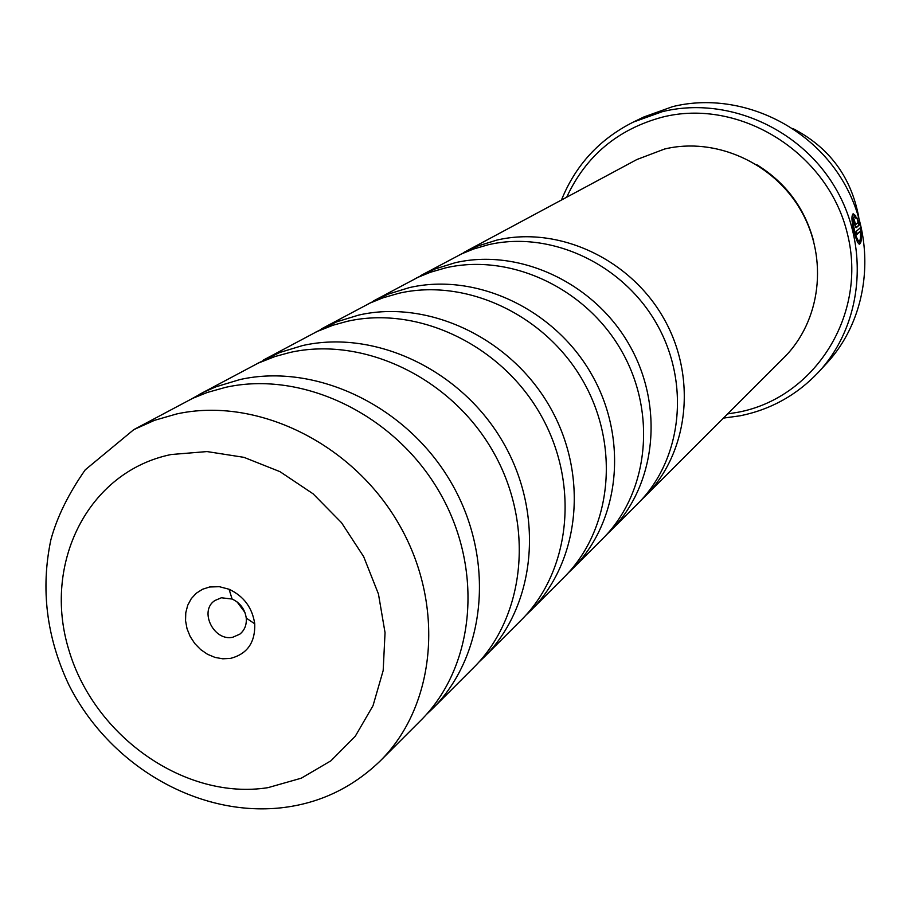 <?xml version="1.0" encoding="UTF-8"?>
<svg xmlns="http://www.w3.org/2000/svg" width="911" height="911" viewBox="0 0 911 911"><rect width="100%" height="100%" fill="white"/><g stroke="black" fill="none" stroke-linecap="round" stroke-linejoin="round"><path stroke-width="1.37" d="M415.803 278.345L434.889 269.018L455.101 262.744C518.837 247.894 593.471 282.285 629 344.335C664.802 406.249 656.034 485.87 610.313 531.102L606.35 534.905M368.078 303.989L388.223 294.116L409.29 287.625C475.701 272.275 553.842 308.544 591.205 373.669C628.852 438.658 619.947 521.957 572.381 568.999L567.997 573.178M315.411 332.299L336.728 321.822L358.706 315.081C428.045 299.207 510.035 337.571 549.424 406.101C589.121 474.472 580.091 561.802 530.521 610.803L525.67 615.426M256.97 363.717L279.62 352.546L302.6 345.554C375.116 329.122 461.33 369.843 502.986 442.142C544.983 514.282 535.839 606.043 484.117 657.161L478.719 662.297M191.766 398.767L204.531 391.798L215.93 386.811L239.98 379.545C315.969 362.555 406.875 405.919 451.082 482.431C495.63 558.773 486.44 655.442 432.372 708.849L426.314 714.577M459.246 255.012L477.364 246.152L496.802 240.105C558.044 225.723 629.49 258.417 663.356 317.677C697.484 376.79 688.864 453.04 644.863 496.586L641.242 500.071M792.832 128.485C829.261 147.354 851.25 176.962 858.777 217.296M852.047 220.36L853.903 216.864M855.953 218.196L854.154 216.807C852.525 217.9 852.707 222.614 854.7 230.961C856.226 237.202 857.684 240.572 859.073 241.073C860.439 240.641 860.838 237.407 860.28 231.371L856.921 234.412L856.249 231.405L860.36 227.716C861.886 237.555 861.578 243.043 859.426 244.159C857.752 243.522 855.976 239.308 854.108 231.496C851.546 221.077 851.273 215.19 853.277 213.834L855.714 215.736L855.953 218.196M859.084 244.08L860.383 238.523M854.78 221.669L855.577 224.664L858.116 222.443L856.784 217.456L859.642 224.744L856.249 227.682L854.324 223.935L853.88 218.72L854.78 221.669L853.835 221.885M209.621 586.991L202.515 589.269L196.298 593.22L191.276 598.652L187.712 605.268L185.776 612.739L185.548 620.71L187.04 628.761L190.183 636.516L194.806 643.576L200.682 649.6L207.537 654.292L215.03 657.412L222.774 658.801L230.403 658.402C247.2 654.098 255.319 642.562 254.738 623.819C252.347 607.717 243.795 596.193 229.071 589.246L219.312 586.684L209.621 586.991M221.373 597.775L214.848 600.543C198.712 610.894 213.823 641.663 232.829 637.222L239.821 634.158C244.615 630.253 246.756 624.889 246.255 618.079C244.922 609.208 240.208 602.866 232.1 599.039L221.373 597.775M237.122 601.955L244.911 612.431M420.597 275.646L461.592 253.896L473.413 249.067L488.216 244.763C549.971 230.278 622.076 263.325 656.284 323.166C690.754 382.859 682.1 459.804 637.746 503.692L610.313 531.102M373.362 301.017L417.978 277.32L430.277 272.309L445.684 267.857C509.966 252.894 585.329 287.671 621.234 350.359C657.423 412.911 648.609 493.284 602.513 538.891L572.381 568.999M321.241 328.996L370.048 303.067L382.848 297.863L398.904 293.262C465.931 277.798 544.858 314.489 582.641 380.32C620.71 446.003 611.771 530.134 563.784 577.574L530.521 610.803M263.45 360.027L317.096 331.502L333.198 325.17L347.216 321.321C417.215 305.333 500.071 344.176 539.927 413.48C580.091 482.625 571.026 570.867 521.024 620.289L484.117 657.161M199.008 394.622L258.314 363.079L275.145 356.486L289.812 352.5C363.045 335.954 450.216 377.2 492.395 450.364C534.905 523.358 525.749 616.132 473.549 667.717L432.372 708.849M133.815 429.616L192.676 398.335L207.287 392.47L225.655 387.323C302.429 370.196 394.406 414.186 439.193 491.655C484.333 568.954 475.143 666.75 420.54 720.658L380.024 761.14C352.09 787.981 319.203 803.525 281.351 807.795C196.491 817.087 108.671 764.477 68.667 684.457C46.484 637.108 40.551 588.893 50.868 539.813C56.96 517.243 68.405 493.933 85.213 469.86L133.815 429.616L154.506 420.335L176.586 413.97C256.014 396.433 351.635 442.518 398.426 523.301C445.593 603.902 436.392 705.501 380.024 761.14M727.616 413.924L737.899 412.273C814.73 397.982 867.864 314.659 847.389 233.694C828.088 152.479 739.447 97.488 662.286 117.155C617.76 129.191 585.887 155.883 566.688 197.22M561.461 200.021C575.581 165.096 599.518 139.121 633.259 122.108L662.354 111.666C725.873 95.951 799.22 127.324 834.647 186.755C870.301 246.061 862.842 324.43 818.773 371.893C797.148 394.873 770.979 409.506 740.244 415.78L723.425 418.103M818.773 371.893L826.789 363.193C870.312 316.311 877.714 239.012 842.584 180.56C807.681 121.983 735.348 91.1 672.637 106.633L643.906 116.95L633.259 122.108M756.768 164.709C785.897 182.712 804.868 208.255 813.682 241.347M463.631 252.552L636.88 159.527L664.529 149.04C715.42 136.73 773.838 162.762 801.088 210.771C828.543 258.667 820.765 321.162 783.984 357.613L644.863 496.586M855.862 227.465L859.642 224.744M858.686 224.96L857.946 222.591M854.86 217.057L854.746 215.953L855.714 215.736M854.746 215.953L852.673 214.096M856.807 233.854L860.28 231.371M858.367 241.233L856.351 239.251M268.005 787.651L301.313 778.176L330.932 760.799L355.279 736.247L373.032 705.672L383.178 670.542L385.046 632.667L378.452 594.018L363.683 556.678L341.488 522.652L313.065 493.796L279.95 471.647L243.954 457.345L207.025 451.571L171.086 454.532C87.866 471.602 42.179 563.818 68.917 650.203C94.493 736.84 185.685 800.723 268.005 787.651M229.982 589.645L229.333 590.112M254.624 622.828L253.998 623.306M232.1 599.039L229.071 589.246M246.255 618.079L254.738 623.819M858.116 241.29L859.073 241.073"/></g></svg>
